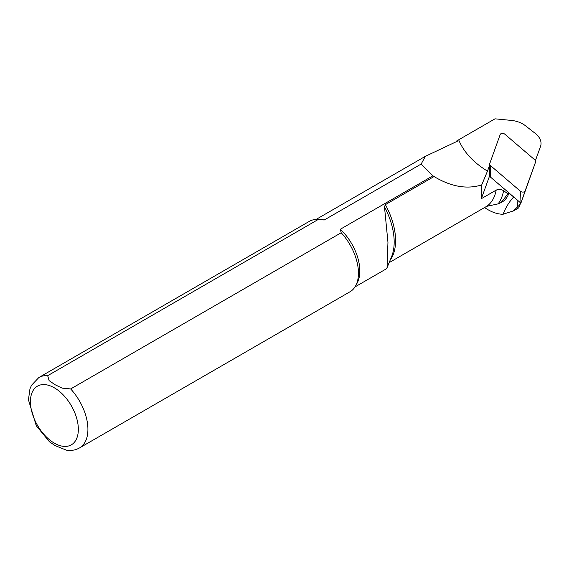 <?xml version="1.0" encoding="UTF-8"?>
<svg xmlns="http://www.w3.org/2000/svg" width="569" height="569" viewBox="0 0 569 569"><rect width="100%" height="100%" fill="white"/><g stroke="black" fill="none" stroke-linecap="round" stroke-linejoin="round"><path stroke-width="0.85" d="M501.054 202.607L502.192 201.945A38.962 22.497 -120 0 0 508.892 193.24L513.793 197.045M49.354 441.708L55.022 445.563L66.417 450.171C71.161 450.904 75.521 450.164 79.496 447.945L350.027 291.755A40.655 23.471 -120 0 0 355.597 285.915A40.655 23.471 -120 0 0 341.194 232.749L70.663 388.94L62.092 388.129L55.037 384.715L49.098 380.625L47.682 375.675L318.213 219.485L324.238 219.997L421.167 164.036L425.363 156.326L457.305 141.247L456.822 140.863A39.638 22.888 -120 0 0 456.459 141.717M484.589 207.543A47.092 27.191 -120 0 0 503.088 214.236C505.734 207.415 509.276 201.675 513.707 197.002M503.088 214.236L513.352 210.921L519.646 204.911L518.743 207.87L520.848 202.536M489.575 165.366L487.484 171.127C473.266 162.421 463.664 151.98 458.671 139.81L495.009 118.829L511.396 120.415A20.079 13.428 -170.5 0 1 525.436 125.735L535.308 133.445A20.079 13.428 -170.5 0 1 540.55 146.397A20.079 13.428 -170.5 0 1 540.5 146.546L535.443 160.494M389.139 262.65L486.644 206.355L498.081 203.88L501.083 202.578L507.918 193.801L508.892 193.24M355.597 285.915L357.083 283.213A38.962 22.497 -120 0 0 340.305 229.271L432.938 175.793L434.047 176.546L385.362 204.655L384.48 206.796L387.958 242.33L387.041 267.786L386.301 268.86L354.992 286.932M324.238 219.997A38.962 22.497 -120 0 0 320.304 219.499L317.218 219.435A40.655 23.471 -120 0 0 309.372 221.341L38.841 377.531L31.508 385.27L29.944 388.933L28.45 399.815L36.26 425.726L49.489 441.821M434.047 176.546C451.011 186.724 466.9 189.513 481.708 184.918L481.338 198.688L489.717 175.551M507.918 193.801L503.579 190.707C501.069 189.178 498.6 188.986 496.175 190.124L481.338 198.688M501.061 133.658L501.261 133.096L501.673 133.452M487.484 171.127L481.708 184.918M458.671 139.81L456.822 140.863M432.938 175.793L421.167 164.036M340.305 229.271L341.194 232.749M318.213 219.485A40.655 23.471 -120 0 0 317.218 219.435M501.261 133.096L501.232 133.58M535.073 160.088L504.81 134.177A2.71 1.814 9.5 0 0 502.143 133.381A2.71 1.814 9.5 0 0 500.187 134.547L489.553 164.121L490.229 165.366L520.486 191.269A2.71 1.814 9.5 0 0 523.153 192.073A2.71 1.814 9.5 0 0 525.116 190.907L535.671 161.767L535.073 160.088M490.229 165.366L490.4 177.016L519.981 202.344A0.733 0.491 9.5 0 0 521.225 202.244L535.671 161.767M490.4 177.016L489.724 175.771L489.553 164.142M519.646 204.911L520.457 202.55M385.362 204.655A54.204 31.295 60 0 1 390.114 260.275M496.175 190.124A54.204 31.295 60 0 1 486.644 206.355M503.579 190.707A59.347 34.261 60 0 1 498.081 203.88M517.57 207.045L517.904 199.875M79.496 447.945A40.655 23.471 -120 0 0 70.663 388.94M54.382 443.166A33.877 19.559 -120 0 0 75.129 413.649A33.877 19.559 -120 0 0 33.635 389.694A33.877 19.559 -120 0 0 54.382 443.166M47.682 375.675A40.655 23.471 -120 0 0 38.841 377.531M384.48 206.796A54.93 31.715 60 0 1 391.621 256.569L387.041 267.786M520.486 191.269L519.981 202.344M525.116 190.907L521.225 202.244M424.979 156.546L316.03 219.456M518.743 207.87L513.38 210.964"/></g></svg>
